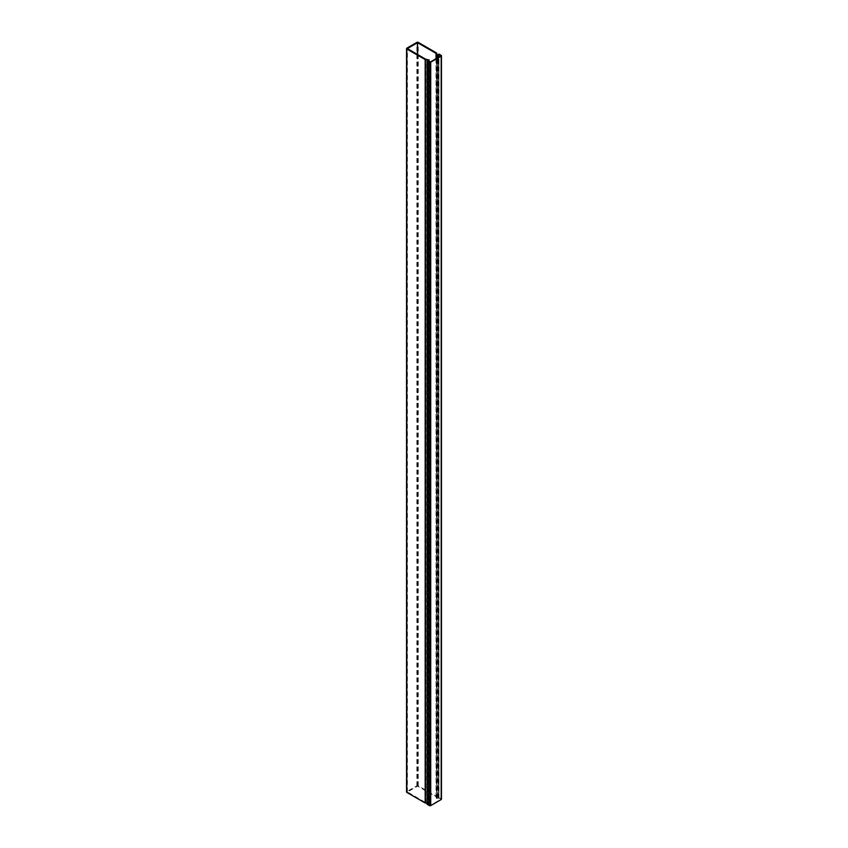 <?xml version="1.0" encoding="UTF-8"?>
<svg xmlns="http://www.w3.org/2000/svg" width="848" height="848" viewBox="0 0 848 848"><rect width="100%" height="100%" fill="white"/><g stroke="black" fill="none" stroke-linecap="round" stroke-linejoin="round"><path stroke-width="0.64" stroke-dasharray="4.24 3.18" d="M438.533 54.442L438.533 797.661L440.96 799.166L430.36 805.399L427.074 804.275M438.533 797.661L441.183 798.784L441.183 55.374M438.882 54.049L438.882 797.459M427.424 60.664L427.424 804.074M428.113 60.06L428.113 803.459L427.943 60.155M436.953 54.59L437.027 798.095L437.409 54.685M436.953 797.989L436.603 796.399L418.265 785.81A0.996 0.583 0 0 0 416.845 785.81L406.828 791.587A0.996 0.583 0 0 0 406.542 792M436.042 58.713L436.042 796.802L436.932 798.636L438.957 798.095L437.409 798.095M436.042 796.802L435.999 58.735M428.113 803.459L427.487 803.904L428.113 804.36L429.046 803.183L425.791 802.643L407.443 791.937L417.651 786.16L435.999 796.749M427.074 803.151L427.943 803.194M428.335 60.484L428.335 803.893M428.113 61.056L428.113 804.36M428.622 61.353L428.622 804.052M438.151 798.222L438.151 57.494M438.957 798.095L438.957 57.028M438.448 798.392L438.448 57.325M430.36 805.399L430.36 61.989M429.724 61.989L429.724 805.399M406.828 48.177L406.828 791.587M425.791 802.643L425.791 59.233M417.46 786.16L417.46 54.42M417.651 54.537L417.651 786.16M436.603 52.989L436.603 796.399M418.265 785.81L418.265 42.4M416.845 785.81L416.845 42.4M425.876 802.664L425.876 59.265M428.24 59.381L428.24 802.791M436.731 53.148L436.731 796.558M429.046 803.48L429.046 61.597M429.046 59.773L429.046 803.183M428.463 802.844L428.463 59.445M427.593 60.759L427.593 804.052M427.593 60.356L427.593 803.756M436.243 798.159L436.243 58.597M436.349 798.297L436.349 58.533M437.451 57.897L437.451 798.636M436.932 798.636L436.932 58.194M438.448 797.798L438.448 54.389M437.928 797.798L437.928 54.389M440.96 55.767L440.96 799.166M428.187 59.943L428.187 803.353M407.4 792L407.4 48.59M429.152 61.66L429.152 803.332M427.487 60.696L427.487 803.904"/><path stroke-width="1.27" d="M440.822 55.947L430.36 61.989L427.424 60.664L429.364 62.19A0.954 0.551 0 0 0 430.72 62.19L441.183 56.148A0.954 0.551 0 0 0 441.183 55.374L438.882 54.049L440.822 55.576M427.074 60.865L427.074 804.275L429.364 805.6A0.954 0.551 0 0 0 430.72 805.6L441.183 799.558A0.954 0.551 0 0 0 441.458 799.166L441.458 55.767M429.046 61.597L429.046 60.07L428.113 60.95L427.487 60.505L428.113 59.837L425.177 59.583L406.828 48.993A0.996 0.583 180 0 1 406.828 48.177L416.845 42.4A0.996 0.583 180 0 1 418.265 42.4L436.603 52.989L437.027 54.685L438.957 54.685L437.451 55.226L437.451 57.897M406.542 48.59L406.542 792A0.996 0.583 0 0 0 406.828 792.403L425.177 802.992L427.074 803.151M429.046 60.07L425.791 59.233L407.443 48.643M417.46 54.42L417.46 42.75L407.443 48.537M417.46 42.75L417.651 54.537M436.243 58.597L435.999 53.35L417.651 42.75M436.243 54.76L437.451 55.226M428.622 60.653L428.622 61.353M438.151 57.494L438.151 54.813M438.957 57.028L438.957 54.685M438.448 57.325L438.448 54.982M441.183 56.148L441.183 799.558M430.72 805.6L430.72 62.19M429.364 62.19L429.364 805.6M425.177 802.992L425.177 59.583M406.828 48.993L406.828 792.403M425.452 803.067L425.452 59.657M435.999 58.735L435.999 53.35M436.042 53.392L436.042 58.713M436.349 58.533L436.349 54.887M436.932 58.194L436.932 55.226M429.152 59.922L429.152 61.66"/></g></svg>
